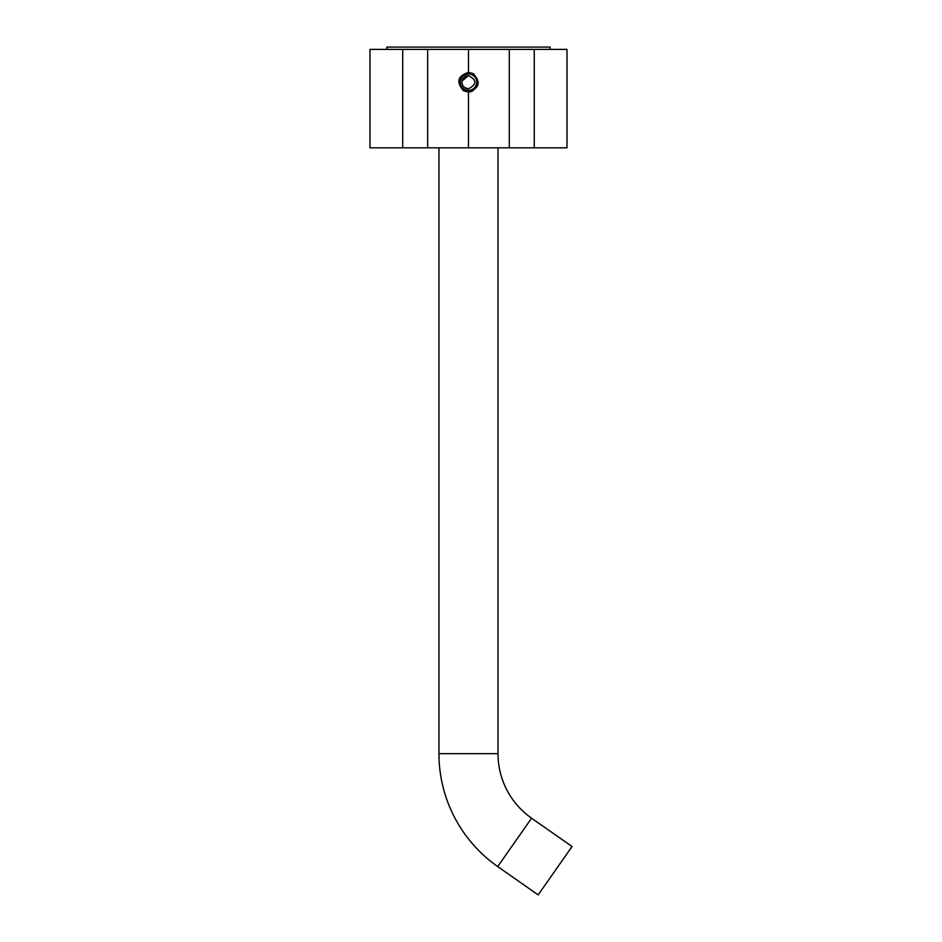 <?xml version="1.0" encoding="UTF-8"?>
<svg xmlns="http://www.w3.org/2000/svg" width="942" height="942" viewBox="0 0 942 942"><rect width="100%" height="100%" fill="white"/><g stroke="black" fill="none" stroke-linecap="round" stroke-linejoin="round"><path stroke-width="1.41" d="M468.48 47.1L550.187 47.1L386.773 47.1L386.773 49.396M468.48 74.006A8.207 8.207 0 0 0 460.273 82.213A8.207 8.207 0 0 0 468.48 90.408A8.207 8.207 0 0 0 476.687 82.213A8.207 8.207 0 0 0 468.48 74.006M468.48 75.643A6.559 6.559 0 0 0 461.921 82.213A6.559 6.559 0 0 0 468.48 88.772C476.946 84.403 476.946 80.023 468.48 75.643L462.039 80.965M465.03 87.794L468.48 88.772M402.705 49.396L402.705 147.835L369.959 147.835L369.959 49.396L509.292 49.396L509.292 147.835L534.255 147.835L534.255 49.396L509.292 49.396M534.255 49.396L567.002 49.396L567.002 147.835L534.255 147.835M472.731 91.091L478.324 82.472L473.202 73.57L468.48 72.369C457.541 76.137 455.975 82.307 463.758 90.844L462.852 90.279M459.614 77.939L469.234 72.393M471.412 91.609L467.915 92.033M473.202 73.57C480.985 82.119 479.419 88.277 468.48 92.057L463.758 90.844M468.48 72.369L468.48 49.396M468.48 92.057L468.48 147.835L427.668 147.835L427.668 49.396M468.48 147.835L509.292 147.835M402.705 147.835L427.668 147.835M497.717 866.569L538.165 894.9L572.041 846.517L531.594 818.198L497.717 866.569A137.815 137.815 0 0 1 438.948 753.682L438.948 147.835M498.012 147.835L498.012 753.682A78.751 78.751 0 0 0 531.594 818.198M551.435 875.954L550.705 876.99M498.012 753.682L438.948 753.682M550.187 49.396L550.187 47.1"/></g></svg>
